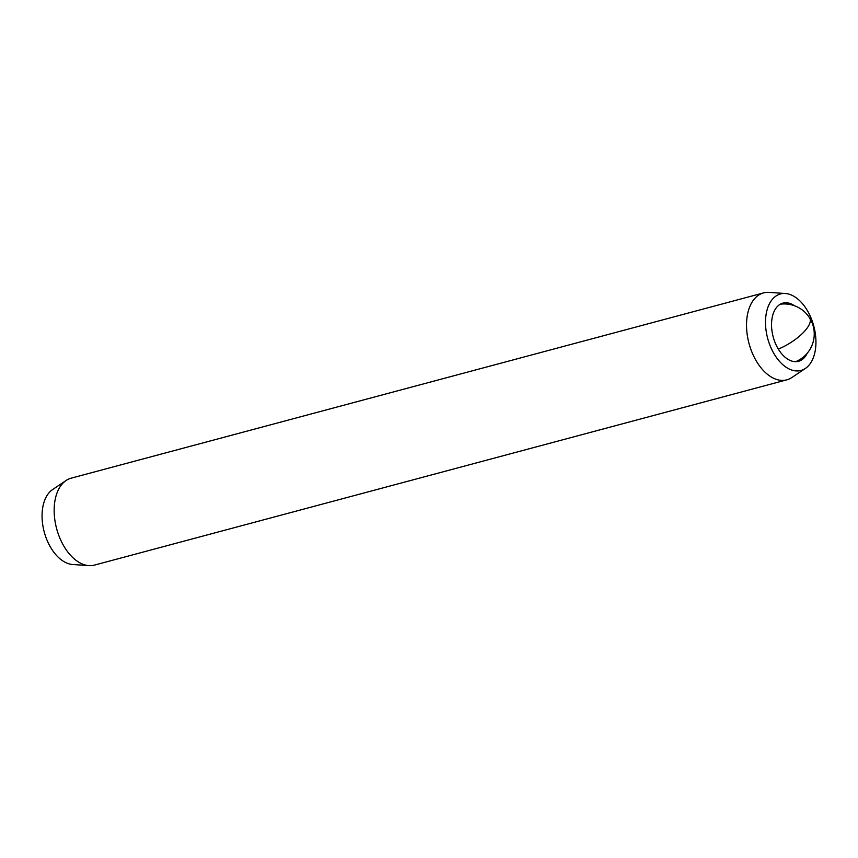 <?xml version="1.0" encoding="UTF-8"?>
<svg xmlns="http://www.w3.org/2000/svg" width="858" height="858" viewBox="0 0 858 858"><rect width="100%" height="100%" fill="white"/><g stroke="black" fill="none" stroke-linecap="round" stroke-linejoin="round"><path stroke-width="1.29" d="M794.487 305.748A30.116 18.147 75 0 0 792.695 304.644A30.116 18.147 75 0 0 782.936 303.121A30.116 18.147 75 0 0 771.771 329.247A30.116 18.147 75 0 0 788.749 359.781A30.116 18.147 75 0 0 798.508 361.304A30.116 18.147 75 0 0 807.206 353.26M793.318 295.967A39.597 23.863 75 0 0 785.36 293.5A39.597 23.863 75 0 0 765.54 324.421A39.597 23.863 75 0 0 788.127 368.457A39.597 23.863 75 0 0 805.405 368.425A39.597 23.863 75 0 0 815.1 332.164A39.597 23.863 75 0 0 793.318 295.967M785.36 293.5L769.09 292.385A45.002 27.113 75 0 0 763.556 292.9A45.002 27.113 75 0 0 746.878 331.939A45.002 27.113 75 0 0 772.232 377.563A45.002 27.113 75 0 0 786.818 379.837A45.002 27.113 75 0 0 791.88 377.52L805.405 368.425M763.556 292.9L71.182 478.163A45.002 27.113 75 0 0 66.12 480.48A45.002 27.113 75 0 0 55.116 521.685A45.002 27.113 75 0 0 79.858 562.816A45.002 27.113 75 0 0 88.91 565.615A45.002 27.113 75 0 0 94.444 565.1L786.818 379.837M66.12 480.48L52.595 489.575A39.597 23.863 75 0 0 42.9 525.836A39.597 23.863 75 0 0 64.682 562.033A39.597 23.863 75 0 0 72.64 564.5L88.91 565.615M778.313 349.077A29.998 10.789 -31.9 0 0 809.716 318.093A29.998 29.998 0 0 0 780.297 304.204M795.666 361.679A29.998 29.998 0 0 0 809.716 318.093"/></g></svg>
